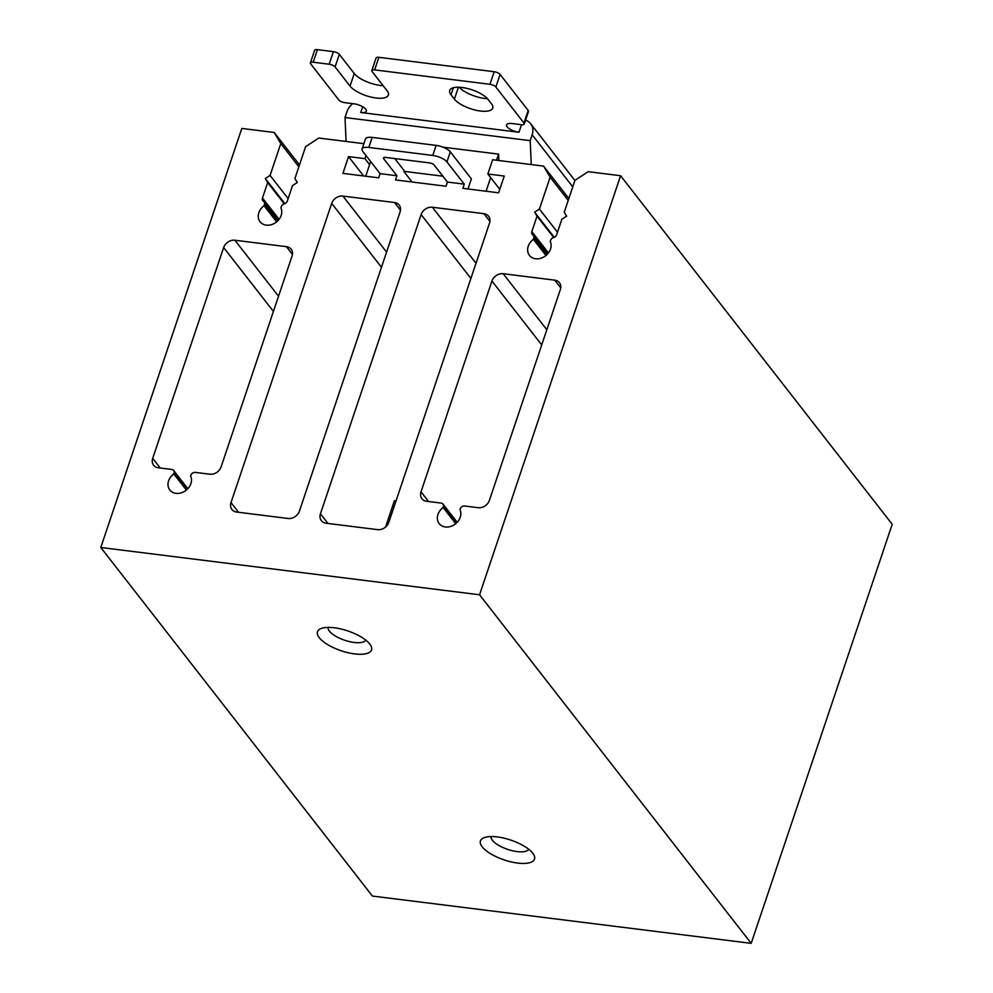 <?xml version="1.0" encoding="UTF-8"?>
<svg xmlns="http://www.w3.org/2000/svg" width="993" height="993" viewBox="0 0 993 993"><rect width="100%" height="100%" fill="white"/><g stroke="black" fill="none" stroke-linecap="round" stroke-linejoin="round"><path stroke-width="1.49" d="M532.732 853.148A28.512 10.451 18.6 0 1 533.626 854.452A28.512 10.451 18.6 0 1 516.372 862.892A28.512 10.451 18.6 0 1 482.226 846.843A28.512 10.451 18.6 0 1 483.951 837.732A28.512 10.451 18.6 0 1 509.434 839.644A28.512 10.451 18.6 0 1 532.732 853.148M490.989 836.553A19.959 7.311 -161.4 0 0 492.342 840.239A19.959 7.311 -161.4 0 0 511.867 850.604A19.959 7.311 -161.4 0 0 528.735 849.251M369.744 643.998A28.512 10.451 18.6 0 1 370.65 645.301A28.512 10.451 18.6 0 1 353.396 653.742A28.512 10.451 18.6 0 1 319.249 637.692A28.512 10.451 18.6 0 1 320.975 628.581A28.512 10.451 18.6 0 1 346.458 630.493A28.512 10.451 18.6 0 1 369.744 643.998M328.013 627.402A19.959 7.311 -161.4 0 0 329.366 631.101A19.959 7.311 -161.4 0 0 348.891 641.466A19.959 7.311 -161.4 0 0 365.759 640.113M391.329 514.87A19.959 7.311 18.6 0 1 389.79 514.461M383.124 85.671A20.915 7.659 18.6 0 1 354.265 73.519L339.321 54.354A4.754 1.738 -161.4 0 0 333.412 51.648L317.425 49.65A4.754 1.738 -161.4 0 0 314.62 50.308L310.387 62.882A4.754 1.738 18.6 0 0 310.685 63.875L338.774 99.933A4.754 1.738 18.6 0 0 344.683 102.639L353.942 103.793A9.508 3.488 -161.4 0 1 366.343 111.179A9.508 3.488 -161.4 0 1 360.732 112.507L518.979 132.255L521.511 124.708M524.254 124.038L528.487 111.464A4.754 1.738 -161.4 0 0 528.189 110.484L523.956 123.045A4.754 1.738 18.6 0 1 524.254 124.038A4.754 1.738 18.6 0 1 521.449 124.708L512.189 123.542A9.508 3.488 -161.4 0 0 506.579 124.87A9.508 3.488 -161.4 0 0 518.979 132.255M523.956 123.045L495.855 86.999L500.087 74.425A4.754 1.738 -161.4 0 0 494.179 71.719L378.867 57.321A4.754 1.738 -161.4 0 0 376.062 57.979L371.829 70.553A4.754 1.738 18.6 0 1 374.634 69.895L378.867 57.321M494.179 71.719L489.946 84.293A4.754 1.738 18.6 0 1 495.855 86.999M489.946 84.293L374.634 69.895M333.412 51.648L329.179 64.222A4.754 1.738 18.6 0 1 335.088 66.928L350.032 86.093A20.915 7.659 18.6 0 0 371.146 97.103A20.915 7.659 18.6 0 0 388.362 95.08A20.915 7.659 18.6 0 0 387.071 90.723L372.127 71.546A4.754 1.738 18.6 0 1 371.829 70.553M329.179 64.222L313.192 62.224L317.425 49.65M310.387 62.882A4.754 1.738 18.6 0 1 313.192 62.224M488.047 99.387A20.915 7.659 -161.4 0 0 466.933 88.377A20.915 7.659 -161.4 0 0 449.705 90.413A20.915 7.659 -161.4 0 0 451.008 94.769L454.409 99.126A20.915 7.659 18.6 0 0 475.51 110.136A20.915 7.659 18.6 0 0 492.739 108.1A20.915 7.659 18.6 0 0 491.436 103.744L488.047 99.387M531.267 164.565L530.188 140.646L532.161 134.775L572.762 186.87M525.545 120.203A15.205 12.375 142.1 0 1 530.684 123.753A15.205 12.375 142.1 0 1 532.161 134.775M530.188 140.646L345.005 117.534L346.979 111.663A15.205 12.375 142.1 0 1 352.763 103.644M487.464 98.692A20.915 7.659 18.6 0 1 459.225 87.247M528.189 110.484L500.087 74.425M396.927 175.749L383.683 158.756A3.798 1.39 -161.4 0 1 383.447 157.961A3.798 1.39 -161.4 0 1 385.694 157.428L429.46 162.889A3.798 1.39 18.6 0 1 434.177 165.061L447.421 182.054L446.018 186.237L395.512 179.932L396.927 175.749L380.083 173.638L378.681 177.834L342.908 173.365L348.543 156.609L364.965 158.657L365.995 155.566M380.083 173.638L362.768 151.42A11.407 4.183 18.6 0 1 362.06 149.049A11.407 4.183 18.6 0 1 368.8 147.448L432.762 155.442L436.15 145.388L372.176 137.394A11.407 4.183 18.6 0 0 365.449 138.983L362.06 149.049M436.15 145.388A11.407 4.183 -161.4 0 1 450.325 151.867L446.937 161.933A11.407 4.183 -161.4 0 0 432.762 155.442M446.937 161.933L464.265 184.152L447.421 182.054M499.789 189.328L487.848 173.998L504.258 176.046L498.623 192.803L462.85 188.335L464.265 184.152M450.325 151.867L471.377 178.889L467.976 188.98M498.858 160.518L498.573 154.114L443.015 147.175M486.074 191.239L490.666 177.61M496.512 160.233L498.573 154.114M365.709 176.208L370.65 161.536M394.755 158.557L404.039 170.473L403.754 171.317L442.866 176.195M403.754 171.317L412.083 182.004M345.005 117.534L346.085 141.453M385.557 527.047L394.42 500.708L396.046 500.882M288.156 518.483A9.508 7.733 -37.9 0 0 299.389 511.147L400.092 211.943A9.508 7.733 -37.9 0 0 399.161 205.054A9.508 7.733 -37.9 0 0 394.494 202.51L342.933 196.08A9.508 7.733 -37.9 0 0 331.699 203.404L231.009 502.607A9.508 7.733 -37.9 0 0 231.928 509.508A9.508 7.733 -37.9 0 0 236.607 512.04L288.156 518.483M421.131 214.575L320.441 513.778A9.508 7.733 -37.9 0 0 321.36 520.667A9.508 7.733 -37.9 0 0 326.039 523.212L377.588 529.641A9.508 7.733 -37.9 0 0 388.822 522.318L489.524 223.115A9.508 7.733 -37.9 0 0 488.593 216.213A9.508 7.733 -37.9 0 0 483.926 213.681L432.365 207.239A9.508 7.733 -37.9 0 0 421.131 214.575L470.905 278.437M487.848 173.998L492.64 159.749L543.568 166.104L550.147 177.188L539.422 209.039L534.644 212.154L537.027 216.164L531.826 231.617A3.798 3.091 -37.9 0 0 532.198 234.373A3.798 3.091 -37.9 0 0 532.794 234.931A3.798 3.091 142.1 0 1 533.39 235.478A3.798 3.091 142.1 0 1 533.762 238.246L533.39 239.338A12.599 10.253 -37.9 0 0 529.43 255.412A12.599 10.253 -37.9 0 0 544.772 256.393A12.599 10.253 -37.9 0 0 550.234 241.436L550.594 240.343A3.798 3.091 142.1 0 1 553.622 237.526A3.798 3.091 -37.9 0 0 556.663 234.72L561.864 219.254L566.631 216.139L564.26 212.142L574.972 180.292L588.179 171.677L620.588 175.724L479.557 594.782L100.79 547.491L241.808 128.432L274.217 132.479L280.796 143.563L270.071 175.413L265.305 178.529L267.676 182.538L262.475 197.992A3.798 3.091 -37.9 0 0 262.847 200.747A3.798 3.091 -37.9 0 0 263.443 201.306A3.798 3.091 142.1 0 1 264.051 201.852A3.798 3.091 142.1 0 1 264.411 204.608L264.051 205.712A12.599 10.253 -37.9 0 0 260.079 221.787A12.599 10.253 -37.9 0 0 275.433 222.767A12.599 10.253 -37.9 0 0 280.882 207.81L281.255 206.718A3.798 3.091 142.1 0 1 284.283 203.9L267.676 182.538M568.84 198.526L543.568 166.104M568.219 200.375L550.147 177.188M557.495 232.225L539.422 209.039M554.255 237.302L534.644 212.154M553.672 237.513L537.027 216.164M545.989 255.499L533.39 239.338M100.79 547.491L372.412 896.058L751.192 943.35L892.21 524.292L620.588 175.724M751.192 943.35L479.557 594.782M299.489 164.9L274.217 132.479M298.868 166.75L280.796 143.563M288.144 198.6L270.071 175.413M284.904 203.677L265.305 178.529M276.637 221.861L264.051 205.712M284.283 203.9A3.798 3.091 -37.9 0 0 287.312 201.082L292.513 185.629L297.292 182.513L294.909 178.504L305.621 146.666L318.827 138.052L363.872 143.675M369.607 164.627L364.965 158.657M363.624 175.947L348.543 156.609M464.699 506.02L478.167 507.708A9.508 7.733 -37.9 0 0 489.4 500.373L560.337 289.596A9.508 7.733 -37.9 0 0 559.419 282.695A9.508 7.733 -37.9 0 0 554.739 280.163L503.19 273.72A9.508 7.733 -37.9 0 0 491.945 281.056L421.007 491.833A9.508 7.733 -37.9 0 0 421.926 498.734A9.508 7.733 -37.9 0 0 426.605 501.266L441.128 503.079A3.798 3.091 142.1 0 1 443.002 504.096A3.798 3.091 142.1 0 1 443.362 506.852L443.139 507.535A12.599 10.253 -37.9 0 0 439.167 523.609A12.599 10.253 -37.9 0 0 454.521 524.589A12.599 10.253 -37.9 0 0 459.97 509.632L460.193 508.962A3.798 3.091 142.1 0 1 464.699 506.02M455.725 523.696L443.139 507.535M190.855 475.324A3.798 3.091 142.1 0 1 195.348 472.395L209.871 474.207A9.508 7.733 -37.9 0 0 221.104 466.884L292.041 256.095A9.508 7.733 -37.9 0 0 291.123 249.206A9.508 7.733 -37.9 0 0 286.443 246.661L234.894 240.232A9.508 7.733 -37.9 0 0 223.648 247.555L152.711 458.344A9.508 7.733 -37.9 0 0 153.63 465.233A9.508 7.733 -37.9 0 0 158.309 467.777L171.777 469.453A3.798 3.091 142.1 0 1 173.651 470.471A3.798 3.091 142.1 0 1 174.011 473.227L173.787 473.909A12.599 10.253 -37.9 0 0 169.815 489.983A12.599 10.253 -37.9 0 0 185.17 490.964A12.599 10.253 -37.9 0 0 190.619 476.007L190.855 475.324M186.374 490.058L173.787 473.909M360.732 112.507L362.681 106.735M453.379 87.719L451.008 94.769M458.406 87.223L454.409 99.126M335.088 66.928L339.321 54.354M350.032 86.093L354.265 73.519M383.683 158.756L384.105 157.465M368.8 147.448L372.176 137.394M327.975 523.448L320.441 513.778M548.446 252.942L531.826 231.617M546.709 254.853L533.762 238.246M279.095 219.316L262.475 197.992M277.357 221.228L264.411 204.608M560.735 287.858L554.739 280.163M546.833 329.726L503.19 273.72M541.719 344.919L491.945 281.056M428.554 501.515L421.007 491.833M456.184 523.299L443.362 506.852M386.575 252.085L342.933 196.08M400.489 210.206L394.494 202.51M381.473 267.278L331.699 203.404M238.543 512.289L231.009 502.607M292.438 254.357L286.443 246.661M278.536 296.237L234.894 240.232M273.423 311.43L223.648 247.555M160.258 468.013L152.711 458.344M186.833 489.673L174.011 473.227M476.007 263.244L432.365 207.239M489.921 221.377L483.926 213.681M530.684 123.753L574.91 180.49M547.702 253.848L533.39 235.478M278.35 220.21L264.051 201.852M457.19 522.318L443.002 504.096M187.838 488.693L173.651 470.471"/></g></svg>
